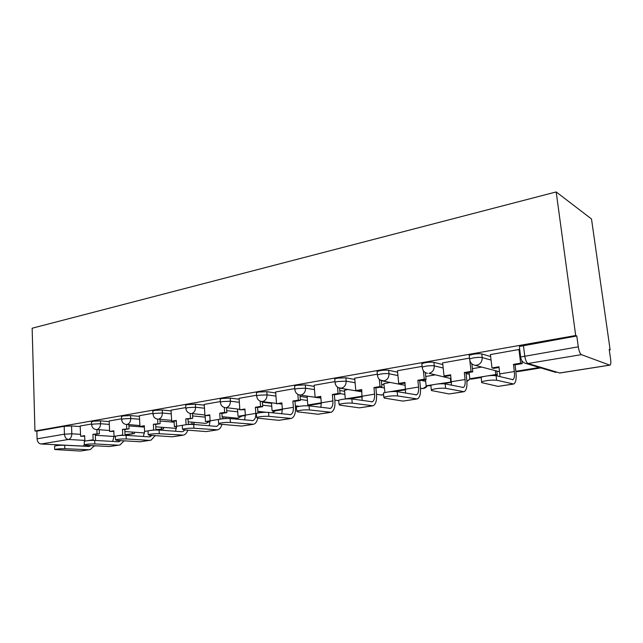 <?xml version="1.0" encoding="UTF-8"?>
<svg xmlns="http://www.w3.org/2000/svg" width="643" height="643" viewBox="0 0 643 643"><rect width="100%" height="100%" fill="white"/><g stroke="black" fill="none" stroke-linecap="round" stroke-linejoin="round"><path stroke-width="0.96" d="M109.206 421.591L100.404 420.884L92.93 421.253L91.523 421.969M139.443 416.375L130.609 415.579L122.998 415.949L121.471 416.736M171.102 410.925L162.237 410.033L154.497 410.403L152.841 411.263M204.297 405.211L195.4 404.214L187.523 404.584L185.69 405.082L185.714 405.524M239.132 399.231L230.21 398.097L222.197 398.467L220.187 399.022L220.219 399.504M275.734 392.961L266.797 391.683L258.639 392.045L256.436 392.656L256.469 393.186M314.234 386.371L305.296 384.924L296.986 385.286L294.566 385.953L294.607 386.547M354.799 379.458L345.862 377.803L337.398 378.164L334.73 378.904L334.786 379.555M397.591 372.193L388.661 370.288C386.523 369.966 383.646 370.087 380.053 370.649L377.087 371.461L377.16 372.176M442.802 364.557L433.896 362.347C431.831 361.993 428.905 362.113 425.119 362.708L421.84 363.608L421.921 364.396M490.649 356.535L481.776 353.947C479.799 353.554 476.825 353.666 472.83 354.301L469.181 355.298L469.591 358.915L473.248 357.934C477.243 357.307 480.225 357.195 482.194 357.572L491.075 360.088M609.299 349.977L610.135 349.84L591.504 218.982L556.179 191.944L575.694 335.517L34.963 431.011L32.15 328.227L556.179 191.944M83.421 446.097L41.007 444C38.709 443.59 37.398 441.87 37.077 438.831L36.868 431.131L64.187 426.317L71.542 425.947L80.295 426.574M36.868 431.131L34.963 431.011M519.456 347.453L520.645 356.994L578.274 346.826C578.989 351.134 580.034 353.746 581.409 354.655L528.024 363.48L559.603 372.98L609.717 365.12L581.409 354.655M609.717 365.12L610.111 365.103C610.858 364.477 611.035 362.572 610.633 359.373L609.226 349.462L610.135 349.84M578.274 346.826L576.795 335.976L575.694 335.517M519.102 349.487L490.416 354.566M469.503 358.127L442.625 362.885M422.13 366.389L397.446 370.746M377.353 374.194L354.687 378.197M390.205 382.44L383.839 383.654M334.963 381.58L314.146 385.253M348.04 389.513L344.527 390.237M294.767 388.589L275.654 391.957M308.029 396.225L307.121 396.506M256.621 395.236L239.067 398.33M220.348 401.562L204.249 404.399M185.835 407.574L171.062 410.178M152.946 413.304L139.41 415.691M121.567 418.778L109.173 420.964M262.384 402.18L271.547 403.338M300.088 396.442L307.201 397.462M339.793 390.518L344.624 391.306M381.677 384.434L383.951 384.86M91.603 424.002L80.182 425.987L80.648 436.308L84.659 435.641L84.86 441.09M576.795 335.976L519.343 346.497M481.768 367.081L472.396 368.656M434.716 374.973L425.754 376.476M481.085 378.108L481.117 377.216C486.18 375.769 491.18 375.263 496.099 375.681L496.645 380.23C491.718 379.836 486.719 380.343 481.647 381.757L481.607 382.617L498.028 386.379L512.905 384.16M490.408 354.486L491.999 367.933L493.647 368.375L499.072 367.474M491.999 367.933L498.992 366.775L500.005 376.669M496.645 380.23L513.773 384.024C515.879 382.585 516.594 378.566 515.927 371.967L515.051 364.822L513.468 364.364L514.344 371.533C514.794 375.986 514.312 378.695 512.897 379.659L496.099 375.681M513.468 364.364L520.637 363.174L522.196 363.641L521.883 361.117M518.941 349.511L520.637 363.174M515.075 364.822L515.871 371.3L517.35 371.702L540.811 367.909M515.871 371.3L539.405 367.483M515.051 364.822L522.196 363.641M430.914 386.162L430.826 385.326C435.464 384.008 440.23 383.533 445.141 383.903L445.623 388.324C440.712 387.978 435.938 388.444 431.292 389.738L431.469 390.566L449.144 393.95L463.217 391.844M442.617 362.813L444.04 375.906L445.808 376.308L450.711 375.496M444.04 375.906L450.639 374.813L451.474 385.229M445.623 388.324L464.166 391.7C466.488 390.261 467.373 386.33 466.802 379.9L466.014 372.956L464.302 372.538L465.09 379.515C465.468 383.847 464.873 386.499 463.314 387.464L445.141 383.903M464.302 372.538L471.062 371.413L472.766 371.839L471.858 363.962M469.856 360.819L471.062 371.413M493.993 375.472L497.304 374.941L496.838 371.043M469.093 372.442L469.808 378.759L471.391 379.129L481.157 377.545M488.117 375.793L495.785 374.547L497.304 374.941M469.808 378.759L483.214 376.589M495.319 370.641L495.785 374.547M466.014 372.956L472.766 371.839M383.509 393.733L383.437 392.969C387.689 391.764 392.254 391.314 397.141 391.643L397.567 395.943C392.68 395.638 388.107 396.08 383.847 397.261L384.225 398.057L402.992 401.095L416.318 399.102M397.446 370.689L398.716 383.445L400.589 383.807L405.018 383.067M398.716 383.445L404.953 382.4L405.564 393.13M397.567 395.943L417.339 398.949C419.863 397.511 420.884 393.661 420.401 387.399L419.702 380.632L417.87 380.254L418.577 387.046C418.89 391.265 418.207 393.862 416.511 394.834L397.141 391.643M417.87 380.254L424.259 379.193L426.076 379.579L425.353 372.659M423.375 370.73L424.259 379.193M425.497 379.675L426.14 385.832L430.866 385.671M442.971 383.718L451.458 382.344M437.232 384.032L451.426 381.982M426.14 385.832L432.618 384.779M450.397 378.47L450.767 381.838M419.702 380.632L426.076 379.579M338.757 400.878L338.7 400.187C342.615 399.078 346.995 398.66 351.858 398.941L352.235 403.129C347.373 402.864 342.984 403.282 339.062 404.367L339.633 405.13L359.349 407.847L371.984 405.966M354.679 378.14L355.812 390.574L357.781 390.904L361.784 390.237M355.812 390.574L361.72 389.594L362.097 400.493M352.235 403.129L373.069 405.797C375.761 404.367 376.902 400.597 376.509 394.489L375.882 387.898L373.953 387.56L374.58 394.167C374.845 398.29 374.073 400.83 372.265 401.795L351.858 398.941M373.953 387.56L380.005 386.556L381.918 386.901L381.315 380.672M379.306 379.33L380.005 386.556M394.923 391.483L405.685 389.746M383.823 383.509L384.964 392.495M389.312 391.796L418.577 387.046M375.882 387.898L381.918 386.901M296.447 407.638L296.399 407.019C300.016 405.99 304.235 405.604 309.066 405.846L309.396 409.921C304.565 409.695 300.345 410.081 296.72 411.086L297.468 411.809L318.012 414.245L330.012 412.46M314.138 385.213L315.142 397.334L317.192 397.631L320.801 397.028M315.142 397.334L320.753 396.401L321.291 402.799L320.889 407.389M309.396 409.921L331.145 412.284C333.99 410.853 335.244 407.164 334.923 401.208L334.36 394.786L332.351 394.472L332.905 400.919C333.122 404.937 332.27 407.421 330.365 408.385L309.066 405.846M332.351 394.472L338.081 393.516L340.083 393.837L339.584 388.115M337.527 387.15L338.081 393.516M349.599 398.805L362.371 396.739M344.519 390.1L345.299 398.925L374.58 394.167M334.36 394.786L340.083 393.837M256.388 414.044L256.348 413.481C259.7 412.533 263.767 412.163 268.557 412.38L268.846 416.351C264.056 416.158 259.981 416.519 256.629 417.452L257.554 418.143L278.797 420.321L290.218 418.617M275.654 391.917L276.538 403.748L281.915 403.482M276.538 403.748L281.867 402.864L282.341 409.109L281.771 413.867M268.846 416.351L291.4 418.44C294.365 417.01 295.724 413.393 295.467 407.582L294.968 401.312L292.878 401.031L293.369 407.324C293.546 411.239 292.629 413.682 290.636 414.639L268.557 412.38M292.878 401.031L298.32 400.131L300.402 400.412L299.976 395.051M297.862 394.392L298.32 400.131M307.113 396.377L307.812 404.994L309.741 405.243L321.323 403.378M307.812 404.994L332.905 400.919M294.968 401.312L300.402 400.412M218.403 420.12L218.371 419.614C221.481 418.738 225.412 418.392 230.162 418.569L230.411 422.443C225.661 422.274 221.731 422.628 218.612 423.48L219.697 424.139L241.551 426.084L252.426 424.468M239.067 398.298L239.855 409.848L244.959 409.607M239.855 409.848L244.919 409.004L245.337 415.105L244.589 419.983M257.931 413.031L257.538 407.517L255.384 407.268L255.818 413.409C255.954 417.235 254.982 419.622 252.908 420.578L230.162 418.569M255.384 407.268L260.56 406.408L262.706 406.665L262.344 401.618M260.182 401.152L260.56 406.408M271.499 402.783L272.093 410.781L274.079 411.006L282.373 409.671M272.093 410.781L293.369 407.324M257.538 407.517L262.706 406.665M230.411 422.443L253.647 424.276C255.705 423.504 257.071 421.462 257.747 418.159M182.331 425.899L182.307 425.441C185.208 424.629 189.01 424.292 193.712 424.444L193.937 428.222C189.227 428.085 185.425 428.415 182.516 429.219L183.753 429.837L206.13 431.566L216.506 430.03M204.249 404.367L204.932 415.651L209.795 415.434M204.932 415.651L209.755 414.848L210.124 420.803L209.208 425.77M222.285 418.826L221.931 413.425L219.721 413.192L220.099 419.148M219.721 413.192L224.648 412.372L226.85 412.605L226.537 407.831M224.327 407.501L224.648 412.372M259.233 412.806L259.137 411.504M237.54 409.069L238.023 416.294L245.361 415.651M238.023 416.294L255.818 413.409M221.931 413.425L226.85 412.605M219.263 424.091L217.037 426.221L215.935 426.349L193.712 424.444M193.937 428.222L217.76 429.829C219.753 429.114 221.136 427.29 221.915 424.34M148.035 431.389L148.019 430.979C150.727 430.223 154.416 429.902 159.07 430.03L159.263 433.72C154.601 433.607 150.912 433.921 148.195 434.668L149.578 435.255L172.404 436.79L182.307 435.319M171.062 410.146L171.665 421.181L176.295 420.988M171.665 421.181L176.262 420.418L176.584 426.237L175.515 431.26M188.335 424.493L188.021 419.043L185.755 418.842L186.092 424.693M185.755 418.842L192.707 418.271L192.442 413.738M190.183 413.489L190.449 418.054M225.91 418.537L225.814 417.058M205.125 415.667L205.487 421.567L210.148 421.342M222.679 418.786L224.311 418.633M205.487 421.567L219.287 419.324M223.756 416.849L223.868 418.593M188.021 419.043L192.707 418.271M184.927 429.934L182.885 431.598L181.768 431.726L159.07 430.03M159.263 433.72L183.593 435.118C185.522 434.459 186.912 432.803 187.772 430.151M115.394 436.621L115.378 436.251C117.918 435.544 121.495 435.247 126.1 435.351L126.261 438.952C121.656 438.864 118.079 439.161 115.531 439.852L117.042 440.415L140.246 441.765L149.723 440.359M139.41 415.667L139.925 426.454L144.337 426.285M139.925 426.454L144.313 425.73L144.595 431.421L143.373 436.476M155.968 429.99L155.678 424.404L153.38 424.219L153.669 430.103M153.38 424.219L160.147 423.665L159.922 419.349M157.631 419.14L157.848 423.48M191.357 424.372L194.065 423.938L193.969 422.347M174.1 421.358L174.39 426.606L176.6 426.759M188.327 424.348L194.065 423.938M174.39 426.606L183.094 425.184M191.871 422.162L191.96 423.761M155.678 424.404L160.147 423.665M152.166 435.432L149.192 436.854L126.1 435.351M126.261 438.952L149.369 440.351L151.033 440.158L155.204 435.632M84.281 441.612L84.265 441.283C86.66 440.616 90.133 440.326 94.69 440.415L94.826 443.935C90.269 443.863 86.789 444.152 84.402 444.803L86.033 445.334L109.559 446.515L118.625 445.173M109.173 420.94L109.615 431.493L113.835 431.349M109.615 431.493L113.811 430.794L114.052 436.364L112.686 441.436M125.063 435.311L124.806 429.524L122.467 429.355L122.725 435.327M122.467 429.355L129.074 428.817L128.889 424.685M126.55 424.501L126.743 428.648M156.699 429.974L163.587 428.865L163.507 427.402M155.944 429.588L163.587 428.865M161.369 427.233L161.449 428.696M124.806 429.524L129.074 428.817M120.868 440.64L118.119 441.741L94.69 440.415M94.826 443.935L118.272 445.165L119.96 444.964L124.107 440.825M54.599 446.379L54.591 446.081C56.841 445.454 60.217 445.181 64.726 445.245L64.839 448.693C60.329 448.637 56.946 448.91 54.695 449.521L80.238 451.056L88.927 449.77M80.648 436.308L84.675 436.179M95.526 440.463L95.301 434.419L92.93 434.266L93.147 440.375M92.93 434.266L99.384 433.744L99.223 429.781M96.86 429.62L97.021 433.591M125.055 435.086L134.411 433.575L134.347 432.225M125.031 434.596L134.411 433.575M132.177 432.072L132.233 433.43M95.301 434.419L99.384 433.744M90.936 445.575L88.437 446.419L64.726 445.245M84.378 444.329L83.365 446.162M64.839 448.693L88.565 449.762L90.277 449.561L94.392 445.752M91.627 424.798L93.042 424.099L100.525 423.729L109.318 424.404M100.404 420.884L100.525 423.729C100.421 426.904 99.223 428.841 96.948 429.548L109.575 430.505M121.599 419.63L123.126 418.866L130.738 418.489L139.579 419.252M130.609 415.579L130.738 418.489C130.65 421.736 129.412 423.729 127.033 424.452L139.885 425.545M152.986 414.221L154.65 413.377L162.39 413.007L171.263 413.859M162.237 410.033L162.39 413.007C162.309 416.326 161.023 418.368 158.532 419.115L171.617 420.377M185.883 408.554L187.7 407.63L195.576 407.252L204.482 408.217M195.4 404.214L195.576 407.252C195.512 410.652 194.17 412.742 191.558 413.529L204.892 414.976M220.412 402.606L220.388 402.132L222.398 401.586L230.411 401.216L239.341 402.309M230.21 398.097L230.411 401.216C230.363 404.696 228.964 406.842 226.223 407.654L239.815 409.326M256.694 396.361L256.661 395.839L258.864 395.244L267.03 394.866L275.968 396.104M266.797 391.683L267.03 394.866C266.99 398.435 265.535 400.645 262.649 401.489L261.002 401.417M294.864 389.795L294.824 389.216L297.251 388.565L305.562 388.187L314.499 389.594M305.296 384.924L305.562 388.187C305.538 391.852 304.018 394.119 300.98 394.995L298.882 394.826M335.067 382.882L335.019 382.247L337.696 381.524L346.159 381.154L355.097 382.762M345.862 377.803L346.159 381.154C346.159 384.908 344.568 387.239 341.369 388.155L338.58 387.761M377.473 375.592L377.417 374.893L380.383 374.089C383.984 373.535 386.853 373.414 388.999 373.728L397.929 375.576M388.661 370.288L388.999 373.728C389.023 377.578 387.351 379.989 383.975 380.945L380.077 379.973M422.274 367.892L422.21 367.129L425.497 366.245C429.283 365.658 432.209 365.529 434.274 365.883L443.18 368.021M433.896 362.347L434.274 365.883C434.33 369.838 432.57 372.321 429.002 373.318L451.056 378.623M481.776 353.947L482.194 357.572C482.274 361.647 480.434 364.203 476.656 365.248L474.984 365.296L499.587 371.767M71.542 425.947L71.815 433.8L80.576 434.355M95.333 435.279L114.052 436.452M84.836 440.399L68.375 439.474L41.007 444M94.248 446.041L95.67 445.816M520.742 357.886L520.645 356.994C521.039 360.554 522.88 362.732 526.183 363.528L555.849 372.41M128.946 425.907L144.378 427.097M160.011 421.012L174.149 422.226M192.57 415.917L205.221 417.138M226.722 410.636L237.725 411.825M262.593 405.154L271.764 406.272M300.329 399.472L307.442 400.46M340.067 393.612L344.897 394.376M379.949 387.223L384.257 387.994M421.189 380.391L425.666 381.315M466.087 373.535L469.302 374.314M469.671 359.759L469.591 358.915C469.961 362.403 471.761 364.533 474.984 365.296M466.939 381.363L470.065 378.815M421.052 388.348L423.19 388.476L426.92 385.985M380.72 394.947L383.606 394.698M309.379 405.886L309.966 405.211M271.973 412.766L274.69 410.909M237.291 418.199L238.264 418.183L241.021 416.351M209.771 421.398L206.202 423.327L208.846 421.551M176.528 428.117L174.88 428.286L176.544 427.916M523.418 345.379L524.736 355.925C525.411 360.112 526.504 362.628 528.024 363.48L526.183 363.528M64.187 426.317L64.453 434.178L71.815 433.8C71.703 436.918 70.553 438.807 68.375 439.474C66.092 439.04 64.782 437.28 64.453 434.178L37.077 438.831M609.829 365.144L559.764 373.012M514.344 371.533L499.844 373.88M512.664 384.112L498.028 386.379M465.09 379.515L451.402 381.725M462.96 391.812L449.144 393.95M416.045 399.07L402.992 401.095M371.694 405.934L359.349 407.847M329.706 412.436L318.012 414.245M289.897 418.601L278.797 420.321M252.104 424.452L241.551 426.084M216.169 430.014L206.13 431.566M181.969 435.311L172.404 436.79M153.669 429.95L151.611 430.288M148.702 430.754L144.595 431.421M149.369 440.351L140.246 441.765M122.717 434.965L118.738 435.608M115.965 436.058L114.052 436.364M118.272 445.165L109.559 446.515M93.147 439.756L87.424 440.68M88.565 449.762L80.238 451.056M421.84 363.608L422.21 367.129C422.564 370.569 424.332 372.651 427.515 373.366M377.087 371.461L377.417 374.893C377.762 378.277 379.507 380.31 382.649 380.994L405.251 385.326M334.73 378.904L335.019 382.247C335.357 385.575 337.069 387.568 340.171 388.203L361.929 391.82M294.566 385.953L294.824 389.216C295.145 392.495 296.841 394.44 299.903 395.043L315.134 397.253M256.436 392.656L256.661 395.839C256.975 399.062 258.647 400.959 261.669 401.529L276.514 403.426M220.187 399.022L220.388 402.132C220.694 405.299 222.341 407.156 225.331 407.694M185.69 405.082L185.867 408.12C186.157 411.239 187.788 413.047 190.746 413.57M152.817 410.861L152.97 413.835C153.251 416.889 154.859 418.665 157.792 419.156M121.455 416.375L121.591 419.284C121.857 422.282 123.448 424.018 126.349 424.484M91.507 421.639L91.619 424.484C91.885 427.434 93.452 429.138 96.329 429.58M466.939 381.46L470.234 378.856M420.482 388.243L421.912 388.517C424.115 388.71 425.867 387.89 427.193 386.041M376.485 394.239L381.363 395.051L383.614 394.826M338.74 400.685L334.826 400.115M320.889 398.089L317.441 397.591M309.846 405.95L310.625 405.106M299.236 406.32L295.322 405.821M281.964 404.117L279.753 403.836M272.19 412.79L275.445 410.789M266.033 412.276L257.811 411.351M244.975 409.904L243.882 409.784M222.148 416.688L237.476 418.215L241.856 416.214M205.487 423.367L188.182 421.84M174.88 428.286L155.799 426.791M144.554 432.932L124.895 431.566M94.224 446.073L95.831 445.824M481.117 377.216L481.647 381.757M512.897 379.659L512.302 379.756M430.826 385.326L431.292 389.738M463.314 387.464L462.671 387.568M383.437 392.969L383.847 397.261M416.511 394.834L415.82 394.939M338.7 400.187L339.062 404.367M372.265 401.795L371.525 401.907M296.399 407.019L296.72 411.086M330.365 408.385L329.594 408.506M256.348 413.481L256.629 417.452M290.636 414.639L289.832 414.767M218.371 419.614L218.612 423.48M252.908 420.578L252.08 420.707M182.307 425.441L182.516 429.219M217.037 426.221L216.185 426.357M148.019 430.979L148.195 434.668M182.885 431.598L182.017 431.734M115.378 436.251L115.531 439.852M150.341 436.718L149.449 436.854M84.265 441.283L84.402 444.803M119.285 441.604L118.384 441.749M54.591 446.081L54.695 449.521M89.618 446.274L88.702 446.419"/></g></svg>
